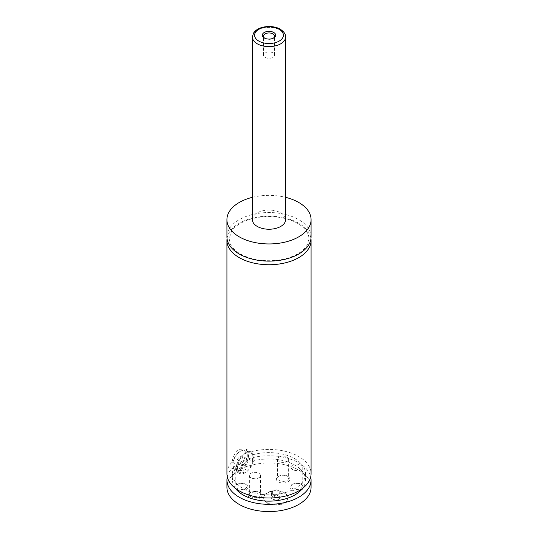 <?xml version="1.0" encoding="UTF-8"?>
<svg xmlns="http://www.w3.org/2000/svg" width="538" height="538" viewBox="0 0 538 538"><rect width="100%" height="100%" fill="white"/><g stroke="black" fill="none" stroke-linecap="round" stroke-linejoin="round"><path stroke-width="0.4" stroke-dasharray="2.69 2.02" d="M226.922 236.828A42.078 24.291 180 0 1 252.9 214.386A42.078 24.291 180 0 1 298.751 219.652A42.078 24.291 180 0 1 311.078 236.828M227.036 238.637A42.078 24.291 180 0 1 269 216.155A42.078 24.291 180 0 1 310.964 238.637M284.427 493.117A12.179 7.034 180 0 1 287.998 498.087A12.179 7.034 180 0 1 280.48 504.583A12.179 7.034 180 0 1 267.204 503.057A12.179 7.034 180 0 1 263.633 498.087A12.179 7.034 180 0 1 271.159 491.591A12.179 7.034 180 0 1 284.427 493.117M267.204 502.7A12.179 7.034 180 0 1 263.633 497.724A12.179 7.034 180 0 1 271.159 491.228A12.179 7.034 180 0 1 284.427 492.754A12.179 7.034 180 0 1 287.998 497.724A12.179 7.034 180 0 1 280.48 504.22A12.179 7.034 180 0 1 267.204 502.7M240.715 451.052L240.715 451.052A11.076 6.395 120 0 0 232.887 464.617A11.076 6.395 120 0 0 235.18 469.687A11.076 6.395 120 0 0 240.715 469.136A11.076 6.395 120 0 0 247.951 459.378A11.076 6.395 120 0 0 246.256 450.508A11.076 6.395 120 0 0 240.715 451.052L240.089 451.416A10.188 5.884 -60 0 1 247.292 455.572A10.188 5.884 -60 0 1 240.089 468.053A10.188 5.884 -60 0 1 232.887 463.89A10.188 5.884 -60 0 1 240.089 451.416L240.089 451.416M245.261 453.675A11.076 6.395 -60 0 1 250.795 453.13A11.076 6.395 -60 0 1 252.49 462.001A11.076 6.395 -60 0 1 245.261 471.759A11.076 6.395 -60 0 1 239.719 472.303A11.076 6.395 -60 0 1 238.025 463.433A11.076 6.395 -60 0 1 245.261 453.675M245.261 452.774A12.179 7.034 120 0 0 237.298 463.507A12.179 7.034 120 0 0 239.168 473.265A12.179 7.034 120 0 0 245.261 472.66A12.179 7.034 120 0 0 253.216 461.927A12.179 7.034 120 0 0 251.347 452.169A12.179 7.034 120 0 0 245.261 452.774M226.922 473.709A42.078 24.291 180 0 1 232.14 461.994C232.941 456.338 235.314 452.102 239.249 449.297L245.967 449.062L248.711 452.431A42.078 24.291 180 0 1 311.078 473.709M232.14 461.994L236.243 464.368L236.417 470.494L232.329 468.134L233.788 470.158L241.051 467.999L248.374 458.867L252.463 461.227L252.813 454.798L248.711 452.431M264.716 38.185A5.535 3.194 0 0 0 265.086 38.42L265.086 38.42A5.535 3.194 0 0 0 272.914 38.42A5.535 3.194 0 0 0 273.284 38.185M272.914 52.838A5.535 3.194 0 0 0 266.882 52.146A5.535 3.194 0 0 0 263.465 55.105A5.535 3.194 0 0 0 265.086 57.364A5.535 3.194 0 0 0 271.118 58.057A5.535 3.194 0 0 0 274.535 55.105A5.535 3.194 0 0 0 272.914 52.838M287.83 476.399L287.83 476.399A6.698 3.867 180 0 1 287.83 481.873A6.698 3.867 180 0 1 278.354 481.873A6.698 3.867 180 0 1 278.354 476.399A6.698 3.867 180 0 1 287.83 476.399L287.01 475.928A5.535 3.194 180 0 1 288.63 478.188A5.535 3.194 180 0 1 285.214 481.14A5.535 3.194 180 0 1 279.182 480.447A5.535 3.194 180 0 1 277.554 478.188A5.535 3.194 180 0 1 279.182 475.928A5.535 3.194 180 0 1 287.01 475.928M279.182 461.503A5.535 3.194 180 0 1 277.554 459.244A5.535 3.194 180 0 1 280.977 456.291A5.535 3.194 180 0 1 287.01 456.984A5.535 3.194 180 0 1 288.63 459.244A5.535 3.194 180 0 1 285.214 462.196A5.535 3.194 180 0 1 279.182 461.503M259.646 492.673L259.646 492.673A6.698 3.867 180 0 1 259.646 498.148A6.698 3.867 180 0 1 250.17 498.148A6.698 3.867 180 0 1 250.17 492.673A6.698 3.867 180 0 1 259.646 492.673L258.818 492.203A5.535 3.194 180 0 1 260.446 494.462A5.535 3.194 180 0 1 257.023 497.415A5.535 3.194 180 0 1 250.99 496.722A5.535 3.194 180 0 1 249.37 494.462A5.535 3.194 180 0 1 250.99 492.203A5.535 3.194 180 0 1 258.818 492.203M250.99 477.778A5.535 3.194 180 0 1 249.37 475.518A5.535 3.194 180 0 1 252.786 472.566A5.535 3.194 180 0 1 258.818 473.258A5.535 3.194 180 0 1 260.446 475.518A5.535 3.194 180 0 1 257.023 478.47A5.535 3.194 180 0 1 250.99 477.778M301.421 484.536L301.421 484.536A6.698 3.867 180 0 1 301.421 490.01A6.698 3.867 180 0 1 291.946 490.01A6.698 3.867 180 0 1 291.946 484.536A6.698 3.867 180 0 1 301.421 484.536L300.601 484.065A5.535 3.194 180 0 1 302.221 486.325A5.535 3.194 180 0 1 298.798 489.277A5.535 3.194 180 0 1 292.766 488.585A5.535 3.194 180 0 1 291.145 486.325A5.535 3.194 180 0 1 292.766 484.065A5.535 3.194 180 0 1 300.601 484.065M292.766 469.64A5.535 3.194 180 0 1 291.145 467.381A5.535 3.194 180 0 1 294.562 464.428A5.535 3.194 180 0 1 300.601 465.121A5.535 3.194 180 0 1 302.221 467.381A5.535 3.194 180 0 1 298.798 470.333A5.535 3.194 180 0 1 292.766 469.64M246.054 484.536L246.054 484.536A6.698 3.867 180 0 1 246.054 490.01A6.698 3.867 180 0 1 236.579 490.01A6.698 3.867 180 0 1 236.579 484.536A6.698 3.867 180 0 1 246.054 484.536L245.234 484.065A5.535 3.194 180 0 1 246.855 486.325A5.535 3.194 180 0 1 243.438 489.277A5.535 3.194 180 0 1 237.399 488.585A5.535 3.194 180 0 1 235.779 486.325A5.535 3.194 180 0 1 237.399 484.065A5.535 3.194 180 0 1 245.234 484.065M237.399 469.64A5.535 3.194 180 0 1 235.779 467.381A5.535 3.194 180 0 1 239.202 464.428A5.535 3.194 180 0 1 245.234 465.121A5.535 3.194 180 0 1 246.855 467.381A5.535 3.194 180 0 1 243.438 470.333A5.535 3.194 180 0 1 237.399 469.64M252.389 219.652A16.611 9.59 180 0 1 262.645 210.795A16.611 9.59 180 0 1 280.742 212.873A16.611 9.59 180 0 1 285.611 219.652M252.389 197.332A42.078 24.291 180 0 1 285.611 197.332M252.813 454.798A36.544 21.096 180 0 1 305.544 473.709A36.544 21.096 180 0 1 269 494.805A36.544 21.096 180 0 1 232.456 473.709A36.544 21.096 180 0 1 236.243 464.368M252.463 461.227A36.544 21.096 180 0 1 305.544 480.037A36.544 21.096 180 0 1 302.598 488.336M235.402 488.336A36.544 21.096 180 0 1 232.456 480.037A36.544 21.096 180 0 1 236.417 470.494M226.922 487.273A42.078 24.291 180 0 1 252.9 464.832A42.078 24.291 180 0 1 298.751 470.098A42.078 24.291 180 0 1 311.078 487.273M227.278 476.876A42.078 24.291 180 0 1 232.329 468.134M248.374 458.867A42.078 24.291 180 0 1 310.722 476.876M242.833 456.325L242.833 459.977L240.089 463.386L237.352 463.144L237.352 459.486L240.089 456.076L242.833 456.325L247.998 459.311L247.998 462.962L245.261 466.372L242.517 466.123L242.517 462.472L245.261 459.062L247.998 459.311M240.089 456.076L245.261 459.062M242.833 459.977L247.998 462.962M240.089 463.386L245.261 466.372M237.352 463.144L242.517 466.123M237.352 459.486L242.517 462.472M272.652 495.895L276.976 495.229L280.137 497.058L278.98 499.553L274.656 500.219L271.495 498.396L272.652 495.895L272.652 490.474L276.976 489.802L276.976 495.229M276.976 489.802L280.137 491.631L278.98 494.126L274.656 494.799L271.495 492.969L272.652 490.474M271.495 492.969L271.495 498.396M274.656 494.799L274.656 500.219M278.98 494.126L278.98 499.553M280.137 491.631L280.137 497.058M252.389 37.021A16.611 9.59 180 0 1 262.645 28.158A16.611 9.59 180 0 1 280.742 30.236A16.611 9.59 180 0 1 285.611 37.021M240.351 253.902C248.63 258.536 258.63 260.802 270.352 260.708C282.268 260.338 292.087 257.621 299.8 252.551C303.634 249.908 306.256 247.029 307.675 243.909L308.866 238.637C308.967 235.92 308.005 230.755 300.103 224.938C295.557 221.797 289.888 219.491 283.102 218.011C271.186 215.637 259.726 216.195 248.717 219.686C240.594 222.483 234.898 226.276 231.629 231.064L229.134 238.61L230.304 243.862C231.986 247.594 235.335 250.937 240.351 253.902M263.633 497.724L263.633 498.087M287.998 497.724L287.998 498.087M232.887 463.89L232.887 464.617M235.18 469.687L239.719 472.303M246.256 450.508L250.795 453.13M251.347 452.169L245.967 449.062M239.168 473.265L233.788 470.158M272.914 38.42L273.734 37.949M265.086 38.42L264.266 37.949M274.535 55.105L274.535 36.16M263.465 55.105L263.465 36.16M279.182 475.928L278.354 476.399M277.554 459.244L277.554 478.188M288.63 459.244L288.63 478.188M250.99 492.203L250.17 492.673M249.37 475.518L249.37 494.462M260.446 475.518L260.446 494.462M292.766 484.065L291.946 484.536M291.145 467.381L291.145 486.325M302.221 467.381L302.221 486.325M237.399 484.065L236.579 484.536M235.779 467.381L235.779 486.325M246.855 467.381L246.855 486.325M232.456 473.709L232.456 480.037M305.544 473.709L305.544 480.037"/><path stroke-width="0.81" d="M285.611 197.332A42.078 24.291 180 0 1 298.751 202.476A42.078 24.291 180 0 1 311.078 219.652L311.078 236.828A42.078 24.291 180 0 1 285.1 259.276A42.078 24.291 180 0 1 239.249 254.01A42.078 24.291 180 0 1 226.922 236.828L226.922 219.652A42.078 24.291 180 0 1 252.389 197.332M310.964 238.637A42.078 24.291 180 0 1 311.078 240.446A42.078 24.291 180 0 1 285.1 262.894A42.078 24.291 180 0 1 239.249 257.628A42.078 24.291 180 0 1 226.922 240.446A42.078 24.291 180 0 1 227.036 238.637M264.266 37.949A6.698 3.867 0 0 0 273.734 37.949A6.698 3.867 0 0 0 273.734 32.475A6.698 3.867 0 0 0 264.266 32.475A6.698 3.867 0 0 0 264.266 37.949L264.266 37.949M273.284 38.185A5.535 3.194 0 0 0 274.535 36.16A5.535 3.194 0 0 0 272.914 33.901A5.535 3.194 0 0 0 266.882 33.208A5.535 3.194 0 0 0 263.465 36.16A5.535 3.194 0 0 0 264.716 38.185M285.611 37.021L285.611 219.652A16.611 9.59 180 0 1 275.355 228.509A16.611 9.59 180 0 1 257.258 226.431A16.611 9.59 180 0 1 252.389 219.652L252.389 37.021A16.611 9.59 180 0 0 257.258 43.8A16.611 9.59 180 0 0 275.355 45.878A16.611 9.59 180 0 0 285.611 37.021C285.819 34.331 284.044 31.735 280.285 29.227C277.474 27.371 270.52 25.367 262.329 27.351C258.227 28.46 255.281 30.397 253.492 33.168L252.389 37.021M311.078 219.652A42.078 24.291 180 0 1 285.1 242.1A42.078 24.291 180 0 1 239.249 236.828A42.078 24.291 180 0 1 226.922 219.652M311.078 240.446L311.078 473.709A42.078 24.291 180 0 1 285.1 496.157A42.078 24.291 180 0 1 239.249 490.891A42.078 24.291 180 0 1 226.922 473.709L226.922 240.446M302.598 488.336A36.544 21.096 180 0 1 269 501.14A36.544 21.096 180 0 1 235.402 488.336M310.722 476.876A42.078 24.291 180 0 1 311.078 480.037L311.078 487.273A42.078 24.291 180 0 1 285.1 509.715A42.078 24.291 180 0 1 239.249 504.449A42.078 24.291 180 0 1 226.922 487.273L226.922 480.037A42.078 24.291 180 0 1 227.278 476.876M311.078 480.037A42.078 24.291 180 0 1 285.1 502.485A42.078 24.291 180 0 1 239.249 497.22A42.078 24.291 180 0 1 226.922 480.037M258.818 41.09A14.398 8.312 0 0 0 279.182 41.09A14.398 8.312 0 0 0 279.182 29.334A14.398 8.312 0 0 0 258.818 29.334A14.398 8.312 0 0 0 258.818 41.09"/></g></svg>
